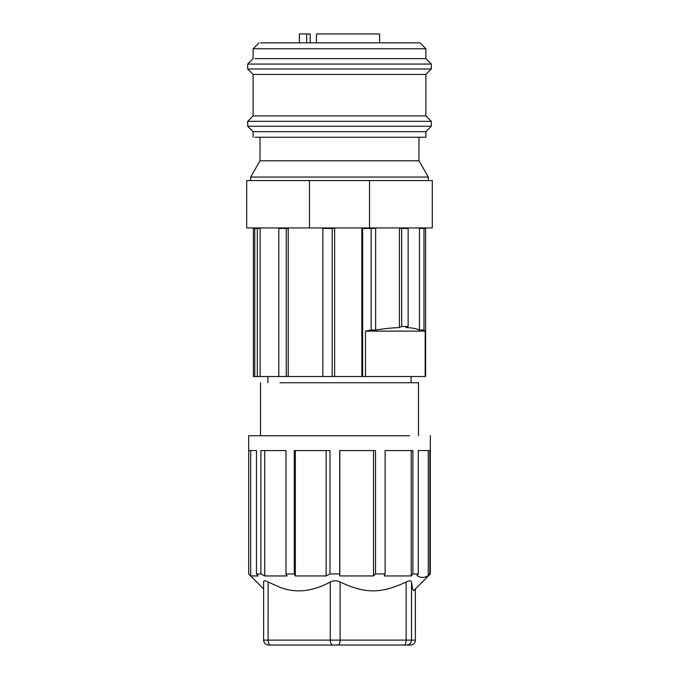 <?xml version="1.0" encoding="UTF-8"?>
<svg xmlns="http://www.w3.org/2000/svg" width="679" height="679" viewBox="0 0 679 679"><rect width="100%" height="100%" fill="white"/><g stroke="black" fill="none" stroke-linecap="round" stroke-linejoin="round"><path stroke-width="1.02" d="M310.184 42.836L310.184 33.95L306.679 33.95L306.679 42.836M310.184 33.95L308.894 33.95M333.576 33.95L345.424 33.95M379.603 42.836L379.603 33.95L316.448 33.95L316.448 42.836M306.679 33.95L299.397 33.95L299.397 42.836M362.637 376.522L425.623 376.522L425.623 228.441L419.469 228.441L419.469 330.036C416.473 328.611 411.949 327.787 405.915 327.567L408.147 326.489L401.671 326.489L401.671 228.441L399.43 228.441L399.43 327.567C392.487 327.787 384.569 328.611 375.665 330.036L375.665 228.441L362.637 228.441L362.637 376.522L286.258 376.522L286.258 228.441L288.21 228.441L288.21 376.522M260.133 376.522L257.333 376.522L257.333 228.441L260.133 228.441L260.133 376.522L286.258 376.522M254.761 376.522L254.761 228.441L253.377 228.441L253.377 376.522L257.333 376.522M322.848 376.522L322.848 228.441L334.62 228.441L334.62 376.522M332.184 228.441L332.184 376.522M278.814 376.522L278.814 228.441L286.258 228.441M254.761 228.441L257.333 228.441M423.985 228.441L423.985 330.036L419.469 330.036M425.181 376.522L425.181 331.114L423.985 330.036M425.181 331.114L365.489 331.114L365.489 376.522M371.15 228.441L371.15 330.036L365.489 331.114M375.665 330.036L371.15 330.036M399.43 327.567L401.671 326.489M408.147 326.489L408.147 228.441L401.671 228.441M418.476 435.757L418.476 382.744L279.943 382.744M409.564 435.757L248.675 435.757L248.675 573.967L250.678 575.945L258.224 575.945L256.467 573.967L256.467 450.567L248.684 450.567L248.684 573.967L263.613 588.914M430.325 435.757L430.325 573.967L429.807 573.967L429.807 450.567L418.264 450.567L418.264 573.967L412.891 573.967L412.891 450.567L385.095 450.567L385.095 573.967L375.504 573.967L375.504 450.567L339.712 450.567L339.712 573.967L329.977 573.967L329.977 450.567L294.27 450.567L294.27 573.967L285.986 573.967L285.986 450.567L260.889 450.567L260.889 573.967L256.467 573.967M263.63 582.005L263.613 640.11L268.112 640.11L268.112 582.005C265.031 580.426 263.537 580.426 263.63 582.005M263.613 640.11C263.91 643.115 265.557 644.761 268.553 645.05L332.956 645.05A4.94 2.691 -90 0 1 330.274 640.11L330.274 582.005C312.323 591.706 295.441 593.429 279.612 587.157L268.112 582.005M260.889 573.967L264.708 575.945L287.064 575.945L285.986 573.967M250.678 575.945L250.678 450.567M264.708 575.945L264.708 450.567M429.807 573.967L428.254 575.529C424.485 578.067 420.717 578.067 416.948 575.529L418.264 573.967M412.891 573.967L411.228 575.945L411.228 450.567M385.095 573.967L384.195 575.945L411.228 575.945M339.712 573.967L339.814 575.945L373.501 575.945L375.504 573.967M294.27 573.967L295.348 575.945L326.149 575.945L329.977 573.967M330.274 582.005C333.448 580.426 336.733 580.426 340.128 582.005C365.37 593.819 380.894 593.819 406.144 582.005C409.403 580.426 411.202 580.426 411.516 582.005L411.516 640.11L340.128 640.11L340.128 582.005M430.325 573.967L413.647 590.645L412.637 589.151L411.516 582.005M295.348 575.945L295.348 450.567M339.814 575.945L339.814 450.567M373.501 575.945L373.501 450.567M326.149 575.945L326.149 450.567M268.561 645.05L272.415 645.05M410.439 645.05A4.94 4.931 -90 0 0 415.37 640.11C415.09 643.115 413.443 644.761 410.447 645.05L337.887 645.05A4.94 2.241 -90 0 0 340.128 640.11L268.112 640.11A4.94 2.691 -90 0 0 270.802 645.05M332.956 645.05L337.887 645.05M408.198 645.05L393.379 645.05M428.254 450.567L428.254 575.529M362.637 228.441L361.856 228.441L361.856 376.522M259.038 42.836L253.114 48.761L425.886 48.761L419.962 42.836L260.694 42.836M425.886 48.761L425.886 58.632L254.897 58.632M425.886 58.632L431.309 64.064L247.691 64.064L253.114 58.632L253.114 48.761M431.309 69.003L425.886 74.435L253.114 74.435L247.691 69.003L431.309 69.003L431.309 64.064M425.886 115.897L253.114 115.897L247.691 121.329L431.309 121.329L425.886 115.897L425.886 74.435M431.309 126.26L425.886 131.692L253.114 131.692L247.691 126.26L431.309 126.26L431.309 121.329M425.886 131.692L425.886 137.251L254.897 137.251M418.968 137.251L418.968 160.813L260.032 160.813L250.653 177.058L250.653 180.555M260.032 137.251L260.032 160.813M418.968 160.813L428.347 177.058L250.653 177.058M428.347 177.058L428.347 180.555M369.529 180.555L432.302 180.555L432.302 227.949L369.529 227.949L369.529 180.555L309.471 180.555L309.471 227.949L369.529 227.949M309.471 227.949L246.698 227.949L246.698 180.555L309.471 180.555M406.144 582.005L406.144 640.11A4.94 2.241 -90 0 1 403.895 645.05M415.387 640.11L415.37 588.922L415.387 640.11L411.516 640.11A4.94 4.931 -90 0 1 406.585 645.05M260.524 382.744L260.524 435.757M411.075 382.744L411.075 376.522M267.925 382.744L267.925 376.522M255.584 227.949L255.584 228.441M423.416 227.949L423.416 228.441M247.691 69.003L247.691 64.064M253.114 74.435L253.114 115.897M247.691 126.26L247.691 121.329M253.114 131.692L253.114 137.251"/></g></svg>
